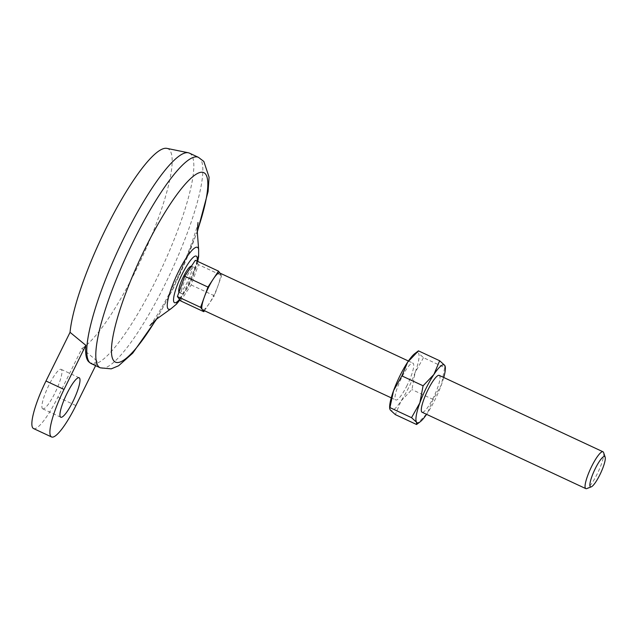 <?xml version="1.0" encoding="UTF-8"?>
<svg xmlns="http://www.w3.org/2000/svg" width="637" height="637" viewBox="0 0 637 637"><rect width="100%" height="100%" fill="white"/><g stroke="black" fill="none" stroke-linecap="round" stroke-linejoin="round"><path stroke-width="0.48" stroke-dasharray="3.19 2.39" d="M33.522 428.542A43.547 8.846 115 0 0 57.863 397.146L81.926 348.471L97.7 361.458L95.614 365.662M180.613 300.887L191.164 284.946L198.513 264.666L221.7 275.479L219.948 273.098M198.513 264.666L195.32 260.318M191.164 284.946L214.35 295.767L221.7 275.479M204.453 310.721L214.35 295.767M191.418 266.202A14.516 2.946 -65 0 1 191.53 266.242A14.516 2.946 -65 0 1 187.366 282.087A14.516 2.946 -65 0 1 179.252 292.558A14.516 2.946 -65 0 1 178.957 292.279M189.945 283.29A14.516 2.946 -65 0 1 181.832 293.761A14.516 2.946 -65 0 1 185.295 279.356A14.516 2.946 -65 0 1 194.102 267.444A14.516 2.946 -65 0 1 189.945 283.29M219.741 273.002A20.32 4.125 -65 0 1 220.099 273.305A20.32 4.125 -65 0 1 218.029 285.623A20.32 4.125 -65 0 1 213.921 295.186A20.32 4.125 -65 0 1 209.071 303.738A20.32 4.125 -65 0 1 202.558 309.837M407.139 385.313A20.32 4.125 -65 0 1 395.776 399.964A20.32 4.125 -65 0 1 400.625 379.803A20.32 4.125 -65 0 1 412.959 363.13A20.32 4.125 -65 0 1 407.139 385.313M603.597 452.557A20.32 4.125 -65 0 1 597.188 473.976A20.32 4.125 -65 0 1 586.788 488.587M42.337 408.484A21.777 4.419 115 0 0 42.727 408.811A21.777 4.419 115 0 0 55.937 390.951A21.777 4.419 115 0 0 61.136 369.349A21.777 4.419 115 0 0 48.436 386.126A21.777 4.419 115 0 0 42.337 408.484M166.886 148.373A111.045 22.558 -65 0 1 149.09 241.686A111.045 22.558 -65 0 1 81.926 348.471M189.404 153.127A116.125 23.585 -65 0 1 156.137 279.89A116.125 23.585 -65 0 1 91.21 363.608M416.558 424.505L427.379 413.166L433.136 399.463L441.449 384.7L444.69 367.581L423.478 357.683L418.429 353.089A31.938 6.489 -65 0 1 415.165 372.446L411.924 389.565L401.103 400.904A31.938 6.489 -65 0 1 390.298 410.013A31.938 6.489 -65 0 1 389.653 407.576M423.478 357.683L415.165 372.446A31.938 6.489 -65 0 1 401.103 400.904L395.346 414.607M89.092 362.095A115.791 23.521 115 0 0 97.7 361.458M433.136 399.463L411.924 389.565M439.235 375.392A20.32 4.125 -65 0 1 433.415 397.576A20.32 4.125 -65 0 1 422.052 412.227M443.766 377.502A31.938 6.489 -65 0 1 441.449 384.7A31.938 6.489 -65 0 1 427.379 413.166A31.938 6.489 -65 0 1 426.583 414.337M444.69 367.581L445.295 366.641M414.854 353.559A31.938 6.489 -65 0 1 418.429 353.089L418.453 350.852M197.327 230.944A104.516 21.228 -65 0 1 173.877 286.746A104.516 21.228 -65 0 1 155.93 319.678M75.899 405.562L57.863 397.146M198.418 157.331A116.125 23.585 -65 0 1 165.15 284.094A116.125 23.585 -65 0 1 100.232 367.82M197.072 261.13A25.711 5.223 -65 0 1 188.894 284.166A25.711 5.223 -65 0 1 179.515 299.39M198.633 249.529A34.143 6.935 -65 0 1 187.644 284.612A34.143 6.935 -65 0 1 171.011 308.738M179.252 292.558L181.832 293.761M191.53 266.242L194.102 267.444M391.237 397.854L395.776 399.964M408.421 361.02L412.959 363.13M42.727 408.811L60.754 417.227M61.136 369.349L79.171 377.757M179.921 299.947L189.03 284.588L196.172 267.15L197.757 261.449M149.918 325.571L153.437 320.73C159.194 312.417 166.002 300.449 173.853 284.827C187.198 259.211 198.449 224.105 197.972 222.552M156.662 319.041L173.981 287.088L197.311 231.916"/><path stroke-width="0.96" d="M64.026 389.422L45.991 381.006L70.054 332.331L85.82 345.318L64.026 389.422A43.547 8.846 115 0 0 51.549 436.958A43.547 8.846 115 0 0 75.899 405.562L95.614 365.662M45.991 381.006A43.547 8.846 115 0 0 33.522 428.542L51.549 436.958M207.949 287.072L184.77 276.251L195.32 260.318L218.507 271.131L207.949 287.072L200.599 307.353L203.8 311.7L204.453 310.721M219.948 273.098L218.507 271.131M184.77 276.251L177.412 296.539L180.613 300.887L203.8 311.7M177.412 296.539L200.599 307.353M178.957 292.279A14.516 2.946 -65 0 1 183.002 277.557A14.516 2.946 -65 0 1 191.418 266.202M391.237 397.854L202.558 309.837A20.32 4.125 -65 0 1 202.2 309.526A20.32 4.125 -65 0 1 204.278 297.208A20.32 4.125 -65 0 1 213.228 279.102A20.32 4.125 -65 0 1 219.741 273.002L408.421 361.02M591.287 486.843L586.788 488.587A20.32 4.125 -65 0 1 585.825 488.627A20.32 4.125 -65 0 1 590.674 468.466A20.32 4.125 -65 0 1 603.008 451.792A20.32 4.125 -65 0 1 603.597 452.557L605.15 457.119A16.761 3.408 -65 0 1 599.863 474.788A16.761 3.408 -65 0 1 591.287 486.843A16.761 3.408 -65 0 1 594.496 470.241A16.761 3.408 -65 0 1 605.15 457.119M70.054 332.331A111.045 22.558 -65 0 1 111.913 216.883A111.045 22.558 -65 0 1 166.886 148.373L188.305 152.769A116.125 23.585 -65 0 1 189.404 153.127L198.418 157.331A116.125 23.585 -65 0 0 127.949 252.602A116.125 23.585 -65 0 0 100.232 367.82L111.244 368.855L118.617 365.765L132.719 353.169L156.662 319.041M100.232 367.82L91.21 363.608A116.125 23.585 -65 0 1 90.231 363.002A116.125 23.585 -65 0 1 87.046 345.135A116.125 23.585 -65 0 1 130.816 224.415A116.125 23.585 -65 0 1 188.305 152.769M426.583 414.337A31.938 6.489 -65 0 1 420.157 421.805L416.558 424.505L395.346 414.607L390.298 410.013L389.709 408.715L393.562 390.656A31.938 6.489 -65 0 1 407.624 362.19L418.453 350.852L439.665 360.749L433.908 374.452L423.087 385.791L401.867 375.894L407.624 362.19A31.938 6.489 -65 0 1 414.854 353.559L418.453 350.852M389.709 408.715L389.653 407.576A31.938 6.489 -65 0 1 393.562 390.656L401.867 375.894M85.82 345.318A115.791 23.521 115 0 0 89.092 362.095L90.231 363.002M416.558 424.505L416.574 422.267L411.534 417.673L390.314 407.776M423.087 385.791L419.839 402.91A31.938 6.489 -65 0 1 433.908 374.452A31.938 6.489 -65 0 1 444.706 365.343L439.665 360.749M420.157 421.805A31.938 6.489 -65 0 1 416.574 422.267A31.938 6.489 -65 0 1 419.839 402.91L411.534 417.673M585.825 488.627L422.052 412.227A20.32 4.125 -65 0 1 426.901 392.066A20.32 4.125 -65 0 1 439.235 375.392L603.008 451.792M445.351 367.788L444.706 365.343A31.938 6.489 -65 0 1 445.351 367.788A31.938 6.489 -65 0 1 443.766 377.502M60.372 416.901A21.777 4.419 115 0 0 60.754 417.227A21.777 4.419 115 0 0 73.972 399.359A21.777 4.419 115 0 0 79.171 377.757A21.777 4.419 115 0 0 66.471 394.534A21.777 4.419 115 0 0 60.372 416.901M155.93 319.678A104.516 21.228 -65 0 1 113.251 334.982A104.516 21.228 -65 0 1 181.625 188.409A104.516 21.228 -65 0 1 197.327 230.944M179.515 299.39A25.711 5.223 -65 0 1 174.482 293.808A25.711 5.223 -65 0 1 188.743 262.747A25.711 5.223 -65 0 1 197.072 261.13M179.921 299.947L176.513 304.112L171.011 308.738A34.143 6.935 -65 0 1 176.704 275.351A34.143 6.935 -65 0 1 198.633 249.529L198.625 256.711L197.757 261.449M197.972 222.552L197.311 231.924L198.633 249.529M171.011 308.738L156.702 319.01L149.918 325.571M197.311 231.916L208.076 191.618L209.087 177.221L203.824 161.432L198.418 157.331"/></g></svg>
